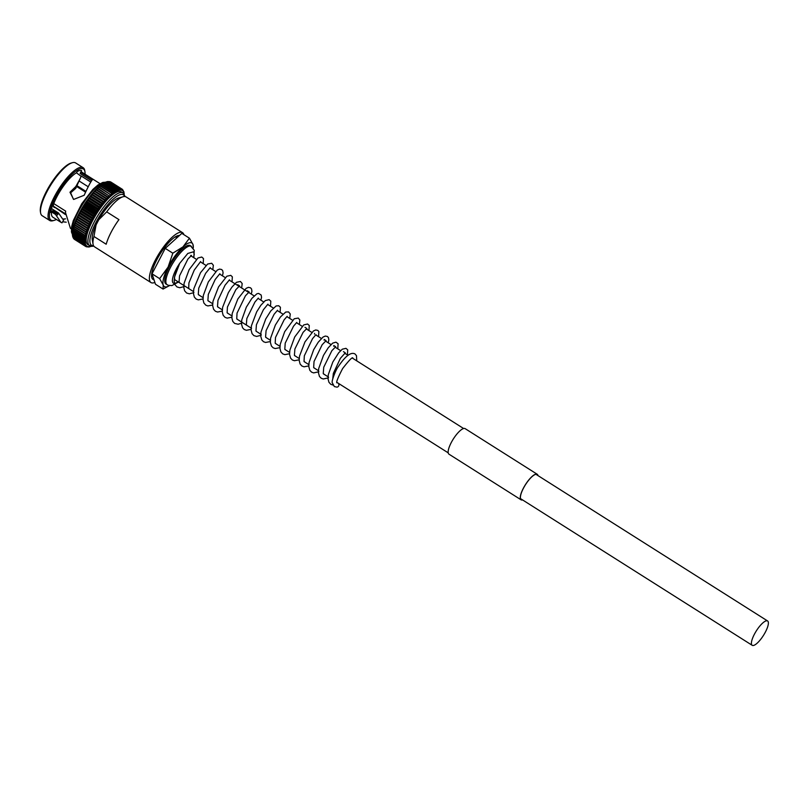 <?xml version="1.0" encoding="UTF-8"?>
<svg xmlns="http://www.w3.org/2000/svg" width="808" height="808" viewBox="0 0 808 808"><rect width="100%" height="100%" fill="white"/><g stroke="black" fill="none" stroke-linecap="round" stroke-linejoin="round"><path stroke-width="1.21" d="M765.499 631.866A14.403 4.222 122.3 0 0 767.6 620.968A14.403 4.222 122.3 0 0 754.298 634.411A14.403 4.222 122.3 0 0 752.197 645.309A14.403 4.222 122.3 0 0 765.499 631.866M177.437 269.195A14.403 4.222 122.3 0 0 175.326 280.083L193.445 291.557M522.372 499.799A14.877 4.363 -57.7 0 1 521.19 499.617A14.877 4.363 -57.7 0 1 524.372 486.537A14.877 4.363 -57.7 0 1 535.744 474.336A14.877 4.363 -57.7 0 1 537.108 474.478A14.877 4.363 -57.7 0 1 537.775 475.468M522.584 499.94A15.12 4.434 -57.7 0 1 522.453 499.97A15.12 4.434 -57.7 0 1 521.069 499.819L448.955 454.167A15.12 4.434 -57.7 0 1 452.187 440.875A15.12 4.434 -57.7 0 1 463.741 428.482A15.12 4.434 -57.7 0 1 465.125 428.624L537.239 474.276A15.12 4.434 -57.7 0 1 537.987 475.599M521.069 499.819A15.12 4.434 -57.7 0 1 524.291 486.527A15.12 4.434 -57.7 0 1 535.845 474.134A15.12 4.434 -57.7 0 1 537.239 474.276M108.222 181.558L119.604 188.759L119.968 190.062L120.16 188.557A33.976 9.959 122.3 0 1 120.17 188.557L120.756 190.072L120.937 188.638A33.976 9.959 122.3 0 0 120.937 188.638L121.473 190.223L121.634 188.86A33.976 9.959 122.3 0 0 121.634 188.86L122.22 190.334A33.017 9.676 122.3 0 0 121.594 190.031M123.685 192.173L122.372 189.345M123.159 190.425L123.2 191.355A33.017 9.676 122.3 0 0 122.755 190.769L122.745 189.759L122.755 190.769M123.947 193.758A33.017 9.676 122.3 0 0 123.806 192.92L123.806 192.92A33.017 9.676 122.3 0 0 123.553 192.072L123.553 192.072A33.017 9.676 122.3 0 0 123.2 191.355M123.967 193.88L124.008 192.405M87.405 246.935L90.87 246.177M89.557 246.854L90.718 246.379M51.56 208.595L58.519 212.999L62.802 219.261L63.802 219.806L63.367 218.978L65.579 218.857M52.298 206.192A23.21 6.797 122.3 0 0 53.035 205.596M81.063 175.912L90.809 182.083M79.931 178.982L75.79 188.314L70.66 192.799L73.336 199.111M85.032 174.174A30.29 8.878 122.3 0 0 84.931 171.68L84.719 170.468A31.239 9.151 122.3 0 0 83.153 167.7L75.599 162.923A31.239 9.151 122.3 0 0 72.427 162.691L71.245 163.014A30.29 8.878 122.3 0 0 46.349 191.516A30.29 8.878 122.3 0 0 40.4 211.736L40.612 212.948A31.239 9.151 122.3 0 0 42.178 215.716L49.722 220.493A31.239 9.151 122.3 0 0 52.904 220.725L54.085 220.402A30.29 8.878 122.3 0 0 56.388 219.433M72.427 162.691A31.239 9.151 122.3 0 0 46.743 192.092A31.239 9.151 122.3 0 0 40.612 212.948M83.153 167.7A31.239 9.151 122.3 0 0 54.288 196.869A31.239 9.151 122.3 0 0 49.722 220.493M84.931 171.68A30.29 8.878 122.3 0 0 73.568 172.952A30.29 8.878 122.3 0 0 55.429 197.263A30.29 8.878 122.3 0 0 54.085 220.402M79.921 179.194L81.113 176.296L76.457 172.801A26.775 7.848 122.3 0 0 56.792 196.96A26.775 7.848 122.3 0 0 53.762 203.596L65.68 211.141L65.478 212.484L70.427 228.321L71.357 228.906M100 183.648L81.527 171.963A26.775 7.848 122.3 0 0 81.093 171.74L92.809 179.326C91.355 180.477 88.486 185.79 84.183 195.253L73.629 199.445L69.983 192.233L75.811 186.517L79.911 179.214M89.597 245.733A31.239 9.151 122.3 0 1 94.162 222.109A31.239 9.151 122.3 0 1 123.018 192.94L121.271 191.839A31.239 9.151 122.3 0 0 92.415 220.998A31.239 9.151 122.3 0 0 87.85 244.632L91.688 246.379L93.789 246.117M183.891 234.673A29.522 8.656 122.3 0 0 182.547 232.674L126.119 196.94A29.522 8.656 122.3 0 0 123.119 196.728A29.522 8.656 122.3 0 0 106.686 211.868L118.948 219.624A29.522 8.656 122.3 0 0 111.11 232.26A29.522 8.656 122.3 0 0 106.181 244.238L93.93 236.471A29.522 8.656 122.3 0 0 93.061 244.208A29.522 8.656 122.3 0 0 94.536 246.824L150.965 282.558A29.522 8.656 122.3 0 0 154.873 282.457M182.547 232.674A29.522 8.656 122.3 0 0 155.277 260.226A29.522 8.656 122.3 0 0 150.965 282.558M179.497 235.482A25.775 7.555 122.3 0 0 177.922 235.643A25.775 7.555 122.3 0 0 156.742 259.893A25.775 7.555 122.3 0 0 151.682 277.104A25.775 7.555 122.3 0 0 153.985 279.74M151.571 275.376A23.432 6.868 122.3 0 0 152.328 276.205A23.432 6.868 122.3 0 0 152.904 276.457M93.93 236.471L96.081 224.937A25.947 7.605 122.3 0 0 92.263 239.683L93.061 244.208M109.11 181.527L120.382 188.668L109.201 181.608L108.343 181.962L109.201 181.608A33.976 9.959 122.3 0 0 109.181 181.608L120.16 188.557M109.918 181.648L121.079 188.708L109.969 181.689L109.08 182.083L109.979 181.689A33.976 9.959 122.3 0 0 109.969 181.689L120.958 188.638M110.029 181.709L121.685 188.89L110.656 181.911L109.747 182.315L110.666 181.921A33.976 9.959 122.3 0 0 110.656 181.911L121.644 188.87M122.26 189.254L111.221 182.265L122.24 189.244L122.22 190.334A33.017 9.676 122.3 0 1 122.745 190.759M123.957 192.486L123.472 191.243M124.129 193.375L123.685 192.183M123.796 193.233L123.967 193.9M90.89 246.167L90.223 246.299M88.284 246.874L89.92 246.46A33.017 9.676 122.3 0 0 90.728 246.228M86.638 246.854L88.254 246.581A33.017 9.676 122.3 0 0 89.042 246.591M93.92 217.069L81.446 209.181L93.96 217.099L92.274 217.615A33.976 9.959 122.3 0 0 92.253 217.655L92.88 219.13L91.142 219.695A33.976 9.959 122.3 0 0 91.122 219.736L91.809 221.139L90.062 221.776L90.718 223.149L89.062 223.826A33.976 9.959 122.3 0 0 89.042 223.867L89.87 225.099L88.133 225.846A33.976 9.959 122.3 0 0 88.112 225.887L89.011 227.028L87.274 227.826A33.976 9.959 122.3 0 0 87.264 227.866L88.234 228.917L86.517 229.755L87.426 230.825L85.83 231.623A33.976 9.959 122.3 0 0 85.82 231.654L86.921 232.522L85.244 233.421A33.976 9.959 122.3 0 0 85.234 233.451L86.406 234.219L84.759 235.138A33.976 9.959 122.3 0 0 84.749 235.168L85.971 235.835L84.355 236.764A33.976 9.959 122.3 0 0 84.355 236.794L85.638 237.36L84.062 238.299L85.274 238.916L83.87 239.724L85.264 240.117L83.779 241.037L85.093 241.471L83.779 242.238L85.284 242.42L83.891 243.309L85.315 243.551L84.103 244.248A33.976 9.959 122.3 0 0 84.113 244.258L85.567 244.4L84.416 245.056L85.911 245.117L84.83 245.723L86.365 245.693L85.335 246.248L86.9 246.137L85.931 246.622L87.527 246.43L86.628 246.854M85.345 246.248L74.346 239.289L85.345 246.248A33.976 9.959 122.3 0 0 85.345 246.248L73.912 238.825M74.387 238.208L74.366 239.299A33.976 9.959 122.3 0 1 74.356 239.289L74.235 239.198M73.851 237.774L73.861 238.784L73.851 237.774L73.861 238.784L84.83 245.733A33.976 9.959 122.3 0 0 84.83 245.733L73.801 238.754M73.407 237.198L73.71 238.673M73.225 237.946L73.437 238.108A33.976 9.959 122.3 0 0 73.447 238.118L73.397 237.188L73.447 238.118L84.426 245.066A33.976 9.959 122.3 0 0 84.426 245.066L73.336 238.067M72.801 235.643L73.124 237.299A33.976 9.959 122.3 0 0 73.134 237.31L73.053 236.471L73.134 237.31L84.365 244.471L72.983 237.259M72.639 234.663L72.912 236.36A33.976 9.959 122.3 0 0 72.922 236.37L72.791 235.623L72.922 236.37L83.891 243.319A33.976 9.959 122.3 0 0 83.891 243.319L72.73 236.32M72.579 233.562L72.811 235.279A33.976 9.959 122.3 0 0 72.811 235.31L83.779 242.259A33.976 9.959 122.3 0 0 83.779 242.259L85.153 242.572A33.017 9.676 122.3 0 1 85.093 241.491L83.769 241.057A33.976 9.959 122.3 0 0 83.769 241.057L72.801 234.108A33.976 9.959 122.3 0 1 72.801 234.088L72.619 232.351M72.619 232.32L83.87 239.744A33.976 9.959 122.3 0 0 83.87 239.744L85.143 240.249A33.017 9.676 122.3 0 1 85.274 238.936L84.062 238.32A33.976 9.959 122.3 0 0 84.062 238.32L72.76 230.987M72.892 232.795A33.976 9.959 122.3 0 1 72.892 232.775L72.76 231.017M73.084 231.371A33.976 9.959 122.3 0 1 73.084 231.351L73.336 228.048M84.355 236.764L73.387 229.815A33.976 9.959 122.3 0 0 73.377 229.846L85.517 237.471A33.017 9.676 122.3 0 1 85.85 235.966M73.336 228.018L85.85 235.936A33.017 9.676 122.3 0 1 86.274 234.34M84.759 235.138L73.781 228.189A33.976 9.959 122.3 0 0 73.77 228.22L73.76 226.422M73.68 226.563L86.284 234.31A33.017 9.676 122.3 0 1 86.799 232.633M73.77 226.392L74.265 226.503L74.285 224.715M74.205 224.806L86.809 232.603A33.017 9.676 122.3 0 1 87.415 230.856L74.821 222.978L75.447 221.311M74.669 223.584A33.017 9.676 122.3 0 0 74.296 224.685L85.82 231.654M74.296 224.685L74.841 224.705L74.296 224.685M74.841 224.705A33.976 9.959 122.3 0 1 74.861 224.674L74.902 222.927L75.518 222.836L86.496 229.785A33.976 9.959 122.3 0 0 86.496 229.785L75.538 222.806L75.599 221.089M74.912 222.897L75.518 222.836L74.912 222.897A33.017 9.676 122.3 0 1 75.366 221.675M76.235 219.382L75.538 221.099L88.123 228.977A33.017 9.676 122.3 0 1 88.9 227.109M76.164 219.705A33.017 9.676 122.3 0 0 75.609 221.049L87.264 227.866M75.609 221.049L76.285 220.917L75.609 221.049M76.285 220.917A33.976 9.959 122.3 0 1 76.305 220.877L76.386 219.18L77.134 218.938L88.112 225.887M77.033 217.706A33.017 9.676 122.3 0 0 76.396 219.15L77.134 218.938A33.976 9.959 122.3 0 1 77.154 218.897L77.245 217.241L76.336 219.17L88.91 227.078A33.017 9.676 122.3 0 1 89.759 225.159M77.356 217.18L78.063 216.908L78.184 215.261L77.204 217.211L89.779 225.129A33.017 9.676 122.3 0 1 90.698 223.18L78.164 215.221L79.194 213.251L79.083 214.827A33.976 9.959 122.3 0 0 79.073 214.857L90.042 221.806A33.976 9.959 122.3 0 0 90.042 221.806L79.083 214.827M77.982 215.675A33.017 9.676 122.3 0 0 77.275 217.18L78.063 216.908A33.976 9.959 122.3 0 0 78.063 216.908L89.042 223.867M77.265 217.201L78.063 216.908L89.062 223.826M90.466 222.917L78.204 215.221L79.073 214.857M91.577 220.988L79.194 213.211L91.728 221.139A33.017 9.676 122.3 0 1 92.789 219.16M79.194 213.211L80.275 211.231L80.164 212.746A33.976 9.959 122.3 0 0 80.143 212.787L91.122 219.736M79.194 213.251L80.143 212.787M80.275 211.231L92.809 219.119A33.017 9.676 122.3 0 1 93.92 217.13M92.274 217.615L81.305 210.666L80.295 211.201L81.406 209.211L81.305 210.666A33.976 9.959 122.3 0 0 81.285 210.706L92.253 217.655M81.406 209.211L82.477 208.626A33.976 9.959 122.3 0 1 82.497 208.585L82.618 207.151L83.729 206.555A33.976 9.959 122.3 0 1 83.749 206.515L83.901 205.202L96.415 213.12L94.728 213.463A33.976 9.959 122.3 0 0 94.708 213.504L95.182 215.11L93.475 215.534A33.976 9.959 122.3 0 0 93.455 215.574L93.96 217.099M81.426 209.171L82.598 207.191M82.618 207.151L83.84 205.181M96.001 211.454L96.415 213.12L83.901 205.202L85.042 203.242L85.052 204.464A33.976 9.959 122.3 0 0 85.022 204.505L96.001 211.454A33.976 9.959 122.3 0 1 96.021 211.413L97.667 211.141L97.334 209.434A33.976 9.959 122.3 0 1 97.364 209.393L99 209.232L98.707 207.454A33.976 9.959 122.3 0 1 98.728 207.424L100.333 207.343L100.101 205.535A33.976 9.959 122.3 0 1 100.121 205.505L101.626 205.424L89.122 197.506L89.153 198.556A33.976 9.959 122.3 0 0 89.122 198.586L100.101 205.535M83.86 205.151L85.022 204.505M85.113 203.202L97.687 211.161L85.163 203.05L87.779 199.364L100.283 207.282A33.017 9.676 122.3 0 0 98.97 209.151L86.436 201.263L87.729 200.505L98.707 207.454M85.143 203.172L86.355 202.485L97.334 209.434M86.355 202.485A33.976 9.959 122.3 0 1 86.385 202.444L86.476 201.283L98.909 209.181A33.017 9.676 122.3 0 0 97.657 211.09M87.729 200.505A33.976 9.959 122.3 0 1 87.749 200.475L87.779 199.364L100.182 207.252M87.809 199.384L89.122 197.506L101.455 205.373M87.799 199.334L89.122 198.586L100.121 205.505M89.163 197.536L90.486 195.718L102.98 203.626L101.535 203.646A33.976 9.959 122.3 0 0 101.515 203.677L101.677 205.424A33.017 9.676 122.3 0 0 100.313 207.262M89.163 197.495L90.536 196.728L101.515 203.677M90.536 196.728A33.976 9.959 122.3 0 1 90.567 196.687L90.627 195.546L93.294 192.365L105.707 200.233L104.394 200.152A33.976 9.959 122.3 0 0 104.363 200.182L104.434 202.071L91.89 194.001M103.06 203.646A33.017 9.676 122.3 0 1 104.424 201.98L102.959 201.859A33.976 9.959 122.3 0 0 102.939 201.889L103.04 203.677A33.017 9.676 122.3 0 0 101.677 205.424M102.727 203.545L90.526 195.758L91.96 194.94L102.939 201.889M91.96 194.94A33.976 9.959 122.3 0 1 91.991 194.9L91.91 194.051A33.017 9.676 122.3 0 0 90.839 195.354M91.94 194.021L93.395 193.233L104.363 200.182M93.304 192.435L93.415 193.203L93.304 192.435A33.017 9.676 122.3 0 0 92.263 193.627M97.475 188.022L108.636 195.597A33.976 9.959 122.3 0 0 108.605 195.627L108.585 197.384L107.232 197.011A33.976 9.959 122.3 0 0 107.212 197.041L107.222 198.808L105.818 198.536A33.976 9.959 122.3 0 0 105.797 198.556L105.818 200.364A33.017 9.676 122.3 0 0 104.454 201.95M98.839 186.789L110.009 194.294A33.976 9.959 122.3 0 0 109.979 194.324L109.918 196.081A33.017 9.676 122.3 0 0 108.585 197.384L108.585 197.384A33.017 9.676 122.3 0 0 107.222 198.808L94.698 190.819L93.445 192.193M93.324 192.405L97.637 188.678L108.605 195.627M94.677 190.91L94.839 191.577A33.976 9.959 122.3 0 0 94.819 191.607L94.677 190.91A33.017 9.676 122.3 0 0 93.698 191.981M108.565 197.404L96.091 189.365M96.051 189.486L96.263 190.062A33.976 9.959 122.3 0 0 96.233 190.092L96.051 189.486A33.017 9.676 122.3 0 0 95.132 190.425M97.637 188.678A33.976 9.959 122.3 0 1 97.657 188.648L97.404 188.163A33.017 9.676 122.3 0 0 96.566 188.971M97.425 188.133L100.354 186.194L111.322 193.142L111.231 194.869A33.017 9.676 122.3 0 0 109.938 196.061M110.009 194.294L99.031 187.345A33.976 9.959 122.3 0 0 99.01 187.375L109.979 194.324M100.01 185.86L111.353 193.122A33.976 9.959 122.3 0 0 111.322 193.142M104.141 183.396L115.12 190.345A33.976 9.959 122.3 0 0 115.1 190.365L104.141 183.396A33.976 9.959 122.3 0 0 104.121 183.416L102.454 184.062L113.908 191.143A33.976 9.959 122.3 0 0 113.888 191.153L113.787 192.799L112.655 192.062A33.976 9.959 122.3 0 0 112.625 192.082L112.524 193.789A33.017 9.676 122.3 0 0 111.262 194.849M115.1 190.365L114.968 191.981A33.017 9.676 122.3 0 0 113.787 192.799L101.252 184.901L102.909 184.204L113.888 191.153M100.03 185.84L101.677 185.113A33.976 9.959 122.3 0 0 101.657 185.133L112.625 192.082M103.616 183.345L105.272 182.76L116.271 189.698A33.976 9.959 122.3 0 0 116.251 189.708L116.12 191.284A33.017 9.676 122.3 0 0 114.989 191.971M104.687 182.79L105.293 182.749A33.976 9.959 122.3 0 0 105.272 182.76L105.717 182.366M106.686 182.083L108.323 181.669L119.291 188.618L119.089 190.193L118.372 188.83L118.241 190.284L117.352 189.193A33.976 9.959 122.3 0 0 117.332 189.203L117.2 190.718A33.017 9.676 122.3 0 0 116.14 191.274M120.059 189.87A33.017 9.676 122.3 0 0 119.2 190.011A33.017 9.676 122.3 0 0 118.241 190.284L106.373 182.244A33.976 9.959 122.3 0 0 106.353 182.254L117.332 189.203M107.252 181.719L118.372 188.83A33.976 9.959 122.3 0 0 118.352 188.84L107.373 181.891L105.727 182.366M107.373 181.891A33.976 9.959 122.3 0 1 107.393 181.881L106.666 182.093M65.397 214.13L53.227 206.202L65.387 214.564M53.237 204.727L53.51 206.272L65.408 213.807M85.527 192.142L76.548 186.456M85.89 191.344L76.891 185.648M177.831 236.986A23.432 6.868 122.3 0 0 177.396 236.623A23.432 6.868 122.3 0 0 176.316 236.29M123.119 196.728L118.685 197.94A25.947 7.605 122.3 0 0 98.768 219.746L106.686 211.868M96.081 224.937L98.768 219.746M95.162 215.1L82.668 207.191L95.162 215.1A33.017 9.676 122.3 0 1 96.354 213.11M108.333 181.669A33.976 9.959 122.3 0 0 108.323 181.669L107.545 181.952L108.333 181.669L119.311 188.618A33.976 9.959 122.3 0 0 119.291 188.618M62.61 221.796L66.236 222.19M58.519 212.999L55.954 213.989L51.924 211.433L51.5 211.888L55.54 214.443L60.893 222.281L61.974 222.857L63.802 219.806M51.5 211.888A26.775 7.848 122.3 0 0 52.884 217.211L60.893 222.281M51.924 211.433A5.949 1.747 -57.7 0 1 52.692 210.666L50.763 212.403A28.118 8.242 -57.7 0 1 52.904 204.535L53.863 203.667M76.538 172.851L77.215 171.548A28.118 8.242 -57.7 0 1 81.608 170.538L80.083 173.488A5.949 1.747 -57.7 0 1 80.719 172.346L81.093 171.74M75.79 188.314L75.811 186.517M80.366 211.211L92.728 219.039M193.829 257.702L194.253 250.308L190.274 245.602A22.725 6.656 122.3 0 0 169.276 266.812A22.725 6.656 122.3 0 0 165.953 284.002L168.246 285.295L171.882 285.588L178.417 282.043M151.732 273.569A22.493 6.595 122.3 0 0 152.47 275.114M193.577 257.55L194.263 254.257L193.455 251.813L187.809 253.439L179.689 263.368L174.488 277.154L174.205 281.356L175.013 284.709L176.992 286.941L179.75 287.729L184.295 286.527M159.641 278.629L163.216 285.022L163.064 289.062L169.468 285.618A25.775 7.555 122.3 0 1 163.216 285.022A25.775 7.555 122.3 0 1 168.094 267.084L159.641 278.629L152.035 273.811L165.226 248.379L172.821 253.187L168.094 267.084A25.775 7.555 122.3 0 1 182.992 246.864L172.821 253.187M163.064 289.062L155.469 284.244L152.035 273.811M189.436 238.188L182.992 246.864A25.775 7.555 122.3 0 1 193.011 244.582L189.436 238.188L181.83 233.371L165.226 248.379M193.233 248.086L193.011 244.582A25.775 7.555 122.3 0 1 193.233 248.076M177.174 237.582L176.891 237.411A22.493 6.595 122.3 0 0 174.76 237.209M338.401 383.325A2.343 2.182 84.9 0 1 336.936 387.143L334.33 386.557L332.351 382.881C330.997 382.073 335.997 369.165 338.451 366.367C345.471 355.944 350.975 351.803 354.985 353.934L356.49 355.692L356.732 360.843M106.01 182.012L105.212 182.345A31.239 9.151 122.3 0 0 78.154 211.969A31.239 9.151 122.3 0 0 72.397 234.148M124.644 196.516A29.835 8.747 122.3 0 0 95.839 222.705A29.835 8.747 122.3 0 0 93.526 245.672M120.857 189.88A33.017 9.676 122.3 0 0 120.079 189.87M121.574 190.031A33.017 9.676 122.3 0 0 120.877 189.88M89.062 246.591A33.017 9.676 122.3 0 0 89.92 246.46M85.153 242.592A33.017 9.676 122.3 0 0 85.315 243.551A33.017 9.676 122.3 0 0 85.567 244.4A33.017 9.676 122.3 0 0 85.911 245.117A33.017 9.676 122.3 0 0 86.365 245.693A33.017 9.676 122.3 0 0 86.9 246.137A33.017 9.676 122.3 0 0 87.527 246.43A33.017 9.676 122.3 0 0 88.244 246.581M84.83 245.723L73.851 238.774A33.976 9.959 122.3 0 0 73.861 238.784M73.437 238.108L84.416 245.056M73.124 237.299L84.103 244.248M72.912 236.36L83.891 243.309M72.811 235.279L83.779 242.238M85.133 240.269A33.017 9.676 122.3 0 0 85.093 241.471M72.801 234.088L83.779 241.037M72.892 232.775L83.87 239.724M85.517 237.502A33.017 9.676 122.3 0 0 85.274 238.916M73.084 231.351L84.062 238.299M85.244 233.421L74.275 226.472A33.976 9.959 122.3 0 0 74.265 226.503L85.234 233.451M74.861 224.674L85.83 231.623M88.112 229.007A33.017 9.676 122.3 0 0 87.426 230.825M76.305 220.877L87.274 227.826M77.154 218.897L88.133 225.846M91.708 221.18A33.017 9.676 122.3 0 0 90.718 223.149M79.002 213.625A33.017 9.676 122.3 0 0 78.235 215.16M80.093 211.565A33.017 9.676 122.3 0 0 79.265 213.12M80.164 212.746L91.142 219.695M81.244 209.504A33.017 9.676 122.3 0 0 80.366 211.07M95.112 215.11A33.017 9.676 122.3 0 0 93.94 217.099M82.446 207.444A33.017 9.676 122.3 0 0 81.517 209.009M82.477 208.626L93.455 215.574M82.497 208.585L93.475 215.534M83.699 205.404A33.017 9.676 122.3 0 0 82.739 206.959M83.729 206.555L94.708 213.504M83.749 206.515L94.728 213.463M97.637 211.13A33.017 9.676 122.3 0 0 96.374 213.07M84.992 203.394A33.017 9.676 122.3 0 0 84.002 204.929M85.052 204.464L96.021 211.413M86.325 201.414A33.017 9.676 122.3 0 0 85.305 202.929M86.385 202.444L97.364 209.393M87.688 199.485A33.017 9.676 122.3 0 0 86.648 200.95M87.749 200.475L98.728 207.424M89.082 197.617A33.017 9.676 122.3 0 0 88.022 199.031M90.476 195.809A33.017 9.676 122.3 0 0 89.425 197.162M90.567 196.687L101.535 203.646M91.991 194.9L102.959 201.859M104.394 200.152L93.415 193.203A33.976 9.959 122.3 0 0 93.395 193.233M107.201 198.829A33.017 9.676 122.3 0 0 105.838 200.333M105.818 198.536L94.839 191.577L105.797 198.556M107.232 197.011L96.263 190.062L107.212 197.041M97.657 188.648L108.636 195.597M113.766 192.819A33.017 9.676 122.3 0 0 112.544 193.768M105.272 182.76L116.251 189.708M118.231 190.294A33.017 9.676 122.3 0 0 117.221 190.708M53.641 206.697A17.857 5.232 122.3 0 0 54.338 207.565M53.419 204.071A17.857 5.232 122.3 0 0 53.51 206.272M107.393 181.881L118.372 188.83M80.719 172.346L92.415 179.75M58.681 213.332L56.58 215.716M91.637 180.81L80.083 173.488M52.692 210.666L57.247 213.554M191.405 246.319A22.725 6.656 122.3 0 0 170.417 267.529A22.725 6.656 122.3 0 0 167.094 284.719M179.689 263.368A18.039 5.282 122.3 0 0 176.023 269.519A18.039 5.282 122.3 0 0 178.023 281.79M767.6 620.968L535.926 474.296M463.61 428.513L352.419 358.116M347.995 355.308L344.703 353.227M340.754 350.733L335.088 347.137M331.139 344.642L325.473 341.057M321.523 338.552L315.857 334.966M311.777 332.381L306.242 328.876M302.162 326.291L296.627 322.796M292.546 320.21L287.012 316.706M282.931 314.12L277.397 310.615M273.316 308.03L267.791 304.535M263.701 301.95L258.176 298.445M254.086 295.859L229.169 280.083M225.25 277.599L219.715 274.094M215.635 271.508L210.1 268.004M206.02 265.428L200.485 261.923M196.405 259.338L190.87 255.833M752.197 645.309L520.524 498.637M448.208 452.844L337.017 382.447M328.452 377.033L323.362 373.811M318.433 370.68L313.746 367.721M308.818 364.6L304.131 361.631M299.202 358.51L294.516 355.54M289.587 352.419L284.901 349.46M279.972 346.339L275.286 343.37M270.357 340.249L265.68 337.279M261.156 334.421L256.065 331.199M251.541 328.331L236.835 319.019M231.906 315.898L227.22 312.938M222.291 309.817L217.605 306.848M212.676 303.727L207.989 300.758M203.061 297.637L198.374 294.678M72.407 234.472L71.447 231.977L71.66 226.614L73.316 220.574L81.658 203.879L92.839 189.466L97.899 185.022L102.838 182.416L105.484 182.224M123.018 192.94L125.159 196.576M123.745 191.446L123.917 192.011M124.159 193.476L124.2 194.334M91.395 246.198L90.597 246.531M89.173 246.945L88.577 247.036M72.851 237.097L72.69 236.532M72.599 236.138L72.478 235.421M72.447 235.067L72.397 234.209M72.397 233.896L72.427 232.906M72.457 232.613L72.569 231.502M72.609 231.229L72.811 230.007M72.861 229.745L73.154 228.422M73.205 228.169L73.589 226.745M73.659 226.513L74.114 225.008M74.195 224.776L74.74 223.19M94.849 190.648L96.071 189.375M96.243 189.203L97.435 188.032M97.617 187.86L98.778 186.799M98.97 186.628L100.091 185.678M100.293 185.517L101.364 184.689M101.576 184.527L102.596 183.82M102.828 183.668L103.788 183.083M104.04 182.941L104.919 182.477M106.343 181.901L107.04 181.689M53.045 205.646L52.894 204.565M79.043 180.952L88.163 186.729M108.02 181.507L107.434 181.598M106.212 182.042L117.827 189.385M105.111 182.497L116.827 189.91M103.949 183.093L115.776 190.577M102.737 183.82L114.655 191.365M101.475 184.678L113.484 192.284M100.172 185.678L112.272 193.334M73.245 228.25L85.335 235.906M72.902 229.846L84.911 237.451M72.669 231.351L84.577 238.895M72.528 232.754L84.345 240.239M72.488 234.057L84.204 241.481M72.558 235.249L84.163 242.592M332.745 378.932L333.33 373.417L340.38 358.338L345.299 352.833L343.43 351.631M324.24 374.356L323.25 373.488L323.745 367.216L331.846 350.723L335.694 346.743L333.815 345.551L333.714 346.268M314.625 368.276L313.656 367.438L314.039 361.489L322.16 344.733L326.079 340.653L324.2 339.461L324.099 340.178M305.01 362.186L304.03 361.338L304.343 355.772L312.514 338.693L315.989 334.603M314.585 333.371L314.484 334.098M295.395 356.096L294.415 355.237L294.89 348.995L303.081 332.371L306.848 328.482L304.969 327.291M285.779 350.016L284.81 349.177L285.214 343.168L293.506 326.22L296.758 322.422M276.164 343.925L275.185 343.077L275.508 337.461L284.123 319.837L287.143 316.342M266.549 337.835L265.569 336.956L266.095 330.583L274.094 314.302L277.528 310.252M256.934 331.755L255.954 330.896L256.419 324.735L263.368 309.777L267.913 304.161M247.319 325.664L246.339 324.796L246.834 318.524L254.944 302.02L258.308 298.081M237.703 319.574L236.734 318.726L237.047 313.11L245.43 295.799L249.157 291.961L247.278 290.769M228.088 313.494L227.119 312.635L227.432 307.04L235.845 289.668L239.542 285.87L237.663 284.679M218.473 307.404L217.504 306.545L217.968 300.334L225.018 285.264L229.462 279.821M208.868 301.313L207.888 300.475L208.312 294.405L215.191 279.497L219.847 273.73M199.253 295.223L198.273 294.364L198.748 288.153L205.646 273.306L210.232 267.64M189.638 289.143L188.688 288.385L188.921 282.931L194.263 270.064L200.616 261.56M180.022 283.053L179.033 282.174L179.558 275.811L187.911 259.055L191.476 255.439L190.718 255.409M332.967 385.083L330.775 384.295L328.927 382.265L328.038 378.851L328.28 374.75L332.795 362.065L338.683 352.803L342.319 349.187L345.955 348.339L347.713 349.854L347.41 354.944M328.513 377.831L323.271 378.982L321.231 378.255L319.473 376.467L318.423 372.7L318.685 368.549L323.483 355.389L328.22 347.804L332.654 343.137L335.956 342.158L338.087 343.743L337.794 348.854M318.897 371.751L313.666 372.902L311.625 372.175L309.868 370.387L308.808 366.65L309.06 362.519L313.706 349.611L318.211 342.239L323.049 337.047L325.321 336.057L327.422 336.481L328.472 337.663L328.846 339.946L328.179 342.764M308.777 365.903L304.091 366.812L301.95 366.054L300.101 364.024L299.182 360.419L299.495 356.146L304.98 341.875L313.464 330.937L315.716 329.967L317.817 330.401L318.867 331.583L318.564 336.684M299.162 359.812L294.415 360.721L292.375 359.994L290.627 358.196L289.577 354.429L289.85 350.258L294.728 336.956L303.757 324.917L307.565 324.008L309.262 325.513L308.949 330.593M289.557 353.722L284.84 354.641L282.699 353.864L280.851 351.823L279.972 348.42L280.214 344.319L284.699 331.664L294.243 318.756L298.273 318.059L299.869 320.039L299.344 324.503M279.942 347.642L275.195 348.551L273.154 347.824L271.407 346.036L270.357 342.279L270.609 338.138L275.356 325.058L280.457 316.958L285.769 312.019L288.567 311.918L290.264 313.969L289.729 318.423M270.326 341.552L265.59 342.461L263.539 341.734L261.792 339.946L260.742 336.199L260.994 332.048L265.731 318.988L270.811 310.908L276.144 305.939L278.72 305.747L280.416 307.252L280.113 312.332M261.206 335.229L256.641 336.431L253.894 335.623L252.035 333.603L251.116 330.007L251.419 325.776L256.692 311.827L260.843 305.293L265.297 300.576L269.104 299.657L270.801 301.162L270.498 306.242M251.096 329.381L246.369 330.29L244.238 329.512L242.572 327.785L241.511 324.048L241.764 319.938L246.339 307.141L251.874 298.364L256.954 293.748L258.6 293.415L261.166 295.041L261.55 297.324L260.883 300.162M241.976 323.049L238.158 324.23L234.643 323.432L232.785 321.402L231.896 318.009L232.209 313.494L237.865 298.93L246.157 288.335L248.42 287.355L250.52 287.799L251.561 288.981L251.934 291.274L251.268 294.072M231.866 317.201L227.159 318.12L225.018 317.342L223.17 315.312L222.281 311.908L222.604 307.363L228.401 292.577L231.936 287.113L236.461 282.305L240.441 281.467L242.188 283.527L241.653 287.981M222.251 311.11L217.554 312.029L215.413 311.262L213.564 309.232L212.656 305.616L212.979 301.344L218.544 286.921L226.836 276.225L230.765 275.356L232.34 276.821L232.037 281.901M212.635 305.03L207.878 305.939L205.838 305.202L203.858 302.97L203.05 299.627L203.333 295.435L208.323 281.931L217.261 270.104L219.554 269.094L221.655 269.519L222.705 270.69L223.089 272.963L222.422 275.811M203.02 298.94L198.324 299.859L196.182 299.091L194.334 297.061L193.425 293.435L193.839 288.678L200.515 272.69L207.616 264.044L211.706 263.256L213.352 265.266L212.807 269.721M193.91 292.617L189.365 293.819L186.608 293.021L184.628 290.799L183.82 287.446L184.103 283.255L189.123 269.721L197.98 257.974L201.737 257.025L203.495 258.55L203.192 263.64M336.835 382.598L337.087 382.851C335.805 382.962 337.643 378.205 342.602 368.589C349.016 360.348 352.419 356.823 352.813 358.015L352.48 357.894"/></g></svg>
